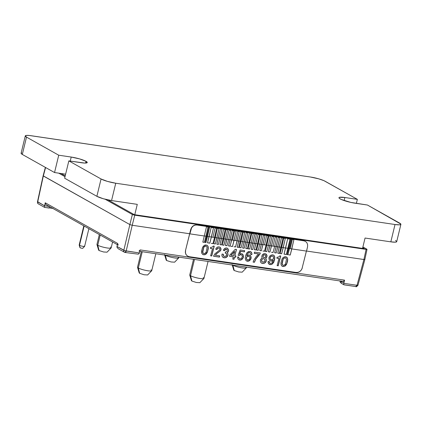 <?xml version="1.0" encoding="UTF-8"?>
<svg xmlns="http://www.w3.org/2000/svg" width="422" height="422" viewBox="0 0 422 422"><rect width="100%" height="100%" fill="white"/><g stroke="black" fill="none" stroke-linecap="round" stroke-linejoin="round"><path stroke-width="0.63" d="M25.294 135.905L21.1 153.239A11.199 1.788 13.6 0 0 22.313 154.441L26.507 137.108L58.732 155.206L54.544 172.54L22.313 154.441L54.544 172.54L65.621 174.18L54.544 172.54L58.732 155.206L71.218 157.053L70.242 161.088L71.218 157.053L79.594 158.904L86.019 161.331A11.294 1.804 -166.4 0 1 87.243 162.544A11.294 1.804 -166.4 0 1 81.319 162.728L68.839 160.882L84.669 163.061L87.185 162.665L86.019 161.331L85.603 163.066L86.019 161.331A11.294 1.804 -166.4 0 0 71.218 157.053L58.732 155.206L26.507 137.108A11.199 1.788 -166.4 0 1 25.294 135.905A11.199 1.788 -166.4 0 1 31.17 135.72L310.444 177.013A11.199 1.788 -166.4 0 1 325.13 181.26L357.355 199.358L344.874 197.512L344.136 200.566L344.874 197.512L357.355 199.358L356.379 203.393L357.355 199.358L323.964 180.679L318.752 178.849L310.444 177.013L29.376 135.499L26.639 135.404L25.352 135.784L26.507 137.108L22.313 154.441L21.132 153.471L21.601 152.869M354.976 203.188A11.294 1.804 -166.4 0 1 340.174 198.91A11.294 1.804 -166.4 0 1 338.95 197.696A11.294 1.804 -166.4 0 1 344.874 197.512L339.457 197.322L339.008 197.575L339.372 198.382L341.345 199.49L350.861 202.418L367.457 205.034L399.687 223.132A11.199 1.788 -166.4 0 1 400.9 224.335A11.199 1.788 -166.4 0 1 395.024 224.515L115.749 183.227A11.199 1.788 -166.4 0 1 101.064 178.981L68.839 160.882L64.645 178.216L68.839 160.882L101.064 178.981L96.87 196.314L64.645 178.216L96.87 196.314L101.064 178.981L107.441 181.391L115.749 183.227L111.556 200.555L103.248 198.72L96.87 196.314A11.199 1.788 13.6 0 0 111.556 200.555L115.749 183.227L395.024 224.515L390.83 241.848L365.056 238.04L362.551 248.4L365.056 238.04L390.83 241.848L395.024 224.515L399.555 224.836L400.842 224.457L400.868 224.098L367.457 205.034L354.976 203.188M84.321 246.042A2.801 0.448 -166.4 0 1 84.606 246.379A2.801 0.448 -166.4 0 1 82.374 246.248A2.801 0.448 -166.4 0 1 79.484 245.324L84.152 226.023L79.484 245.324A2.801 0.448 13.6 0 0 82.496 246.274A2.801 0.448 13.6 0 0 84.627 246.342L88.894 228.687M245.525 267.073A7.316 1.171 -166.4 0 1 246.258 267.959A7.316 1.171 -166.4 0 1 240.429 267.611A7.316 1.171 -166.4 0 1 232.886 265.206L232.886 265.206A7.316 1.171 13.6 0 0 240.756 267.68A7.316 1.171 13.6 0 0 246.316 267.859L246.49 267.131M110.379 247.092A7.316 1.171 -166.4 0 1 111.113 247.978A7.316 1.171 -166.4 0 1 105.284 247.63A7.316 1.171 -166.4 0 1 97.74 245.224L100.204 235.038L97.74 245.224A7.316 1.171 13.6 0 0 105.611 247.698A7.316 1.171 13.6 0 0 111.171 247.878L112.595 241.996M203.167 277.602A7.316 1.171 -166.4 0 1 203.9 278.483A7.316 1.171 -166.4 0 1 198.071 278.14A7.316 1.171 -166.4 0 1 190.528 275.73L194.468 259.44L190.528 275.73A7.316 1.171 13.6 0 0 198.398 278.203A7.316 1.171 13.6 0 0 203.958 278.388L208.057 261.45M150.949 269.88A7.316 1.171 -166.4 0 1 151.688 270.766A7.316 1.171 -166.4 0 1 145.854 270.418A7.316 1.171 -166.4 0 1 138.31 268.012L142.251 251.723L138.31 268.012A7.316 1.171 13.6 0 0 146.181 270.486A7.316 1.171 13.6 0 0 151.741 270.666L155.839 253.733M177.952 257.082A7.316 1.171 -166.4 0 1 178.685 257.969A7.316 1.171 -166.4 0 1 172.856 257.62A7.316 1.171 -166.4 0 1 165.313 255.215L165.313 255.215A7.316 1.171 13.6 0 0 173.184 257.689A7.316 1.171 13.6 0 0 178.743 257.868L178.917 257.14M80.016 247.545L79.484 245.324L80.111 247.751C81.768 248.336 82.601 248.458 82.606 248.12L82.701 248.321M233.835 270.154L234.263 270.539L232.886 265.206L234.263 270.539L238.736 271.963L242.128 272.158M98.685 250.172L99.117 250.557L97.74 245.224L99.117 250.557L103.59 251.981L106.982 252.177M191.477 280.677L191.904 281.068L190.528 275.73L191.904 281.068L196.378 282.487L199.775 282.682M139.26 272.96L139.687 273.345L138.31 268.012L139.687 273.345L144.16 274.769L147.558 274.959M166.257 260.163L166.69 260.548L165.313 255.215L166.69 260.548L171.163 261.972L174.555 262.167M37.59 201.674L43.324 175.985L45.592 167.513L43.324 175.985L37.7 201.943L43.324 175.985L37.7 201.943L44.542 205.783L45.244 202.782L117.638 243.436L116.978 246.469L124.854 250.679L139.392 252.947L140.204 249.924L344.558 280.139L343.809 283.336L357.012 285.288L363.906 259.525L306.514 251.037L363.906 259.525L357.012 285.288L343.809 283.336L344.558 280.139L140.204 249.924L139.392 252.947L126.189 250.995L132.228 225.269L126.189 250.995A1.804 0.881 98.4 0 1 126.157 251.127A1.804 0.881 98.4 0 1 125.081 252.462A1.804 0.881 98.4 0 1 124.928 252.403L124.464 252.245L124.928 252.403L126.183 250.995L123.82 250.309L129.86 224.583L123.82 250.309C123.583 251.438 123.952 252.134 124.928 252.403A1.804 1.551 -60.7 0 1 123.82 250.309L116.978 246.469L116.936 247.208L117.638 243.436L45.244 202.782L44.41 206.474L44.542 205.783L37.59 201.674M205.778 236.141L204.211 235.914L205.778 236.141M208.051 227.01L205.941 236.225L206.722 236.357L208.837 227.126L209.618 227.242L207.508 236.457L209.069 236.705L207.508 242.824L211.185 227.474L209.069 236.705L207.508 236.457L205.941 242.592L209.618 227.242L208.837 227.126L205.161 242.476L206.722 236.357L205.941 236.225L208.051 227.01L206.49 226.778L208.051 227.01M202.824 242.07L204.237 242.275L202.824 242.07M204.375 242.365L205.941 236.236L204.375 242.365L202.808 242.133L206.49 226.778L202.808 242.133L204.237 242.275M207.344 236.373L206.558 236.257L207.344 236.373M205.176 242.413L205.804 242.508L205.176 242.413M211.222 236.948L208.911 236.605L211.222 236.948M213.5 227.817L211.385 237.032L212.946 237.28L215.067 228.049L212.946 237.28L211.385 237.032L209.818 243.167L213.5 227.817L211.185 227.474L213.5 227.817M214.355 237.412L212.788 237.18L214.355 237.412M216.628 228.281L214.518 237.491L215.262 237.623L217.377 228.386L219.018 228.629L216.908 237.844L218.396 238.082L216.834 244.206L220.511 228.851L218.396 238.082L216.908 237.844L215.341 243.985L219.018 228.629L217.377 228.386L213.701 243.742L215.262 237.623L214.518 237.491L216.628 228.281L215.067 228.049L216.628 228.281M216.744 237.76L215.099 237.523L216.744 237.76M213.717 243.679L215.199 243.895L213.717 243.679M219.799 238.214L218.232 237.987L219.799 238.214M222.077 229.083L219.962 238.298L221.524 238.546L223.644 229.315L225.211 229.547L223.096 238.762L223.913 238.899L226.028 229.668L227.595 229.9L225.485 239.116L226.973 239.353L225.411 245.472L229.088 230.122L226.973 239.353L225.485 239.116L223.918 245.251L227.595 229.9L226.028 229.668L222.352 245.018L223.913 238.899L223.096 238.762L221.529 244.897L225.211 229.547L223.644 229.315L219.962 244.665L221.524 238.546L219.962 238.298L218.401 244.438L222.077 229.083L220.511 228.851L222.077 229.083M222.932 238.678L221.365 238.446L222.932 238.678M219.983 244.602L221.392 244.813L219.983 244.602M225.322 239.031L223.755 238.799L225.322 239.031M222.368 244.955L223.781 245.166L222.368 244.955M228.455 239.496L226.809 239.253L228.455 239.496M230.728 230.365L228.613 239.575L230.106 239.817L228.545 245.936L232.221 230.581L230.106 239.817L228.613 239.575L230.728 230.365L229.088 230.122L230.728 230.365M231.509 239.944L229.943 239.717L231.509 239.944M233.788 230.813L231.673 240.028L232.49 240.171L234.606 230.934L232.49 240.171L231.673 240.028L230.106 246.168L233.788 230.813L232.221 230.581L233.788 230.813M233.899 240.297L232.332 240.071L233.899 240.297M236.172 231.166L234.062 240.382L235.624 240.63L237.739 231.398L235.624 240.63L234.062 240.382L232.496 246.522L236.172 231.166L234.606 230.934L236.172 231.166M236.953 240.751L235.465 240.535L236.953 240.751M239.232 231.62L237.117 240.835L238.757 241.094L240.872 231.863L242.365 232.084L240.25 241.3L241.067 241.437L239.506 247.556L243.183 232.205L241.067 241.437L240.25 241.3L238.683 247.434L242.365 232.084L240.872 231.863L237.196 247.213L238.757 241.094L237.117 240.835L235.555 246.97L239.232 231.62L237.739 231.398L239.232 231.62M240.086 241.215L238.594 240.994L240.086 241.215M237.211 247.15L238.546 247.35L237.211 247.15M242.476 241.569L240.909 241.337L242.476 241.569M244.749 232.438L242.639 241.648L244.201 241.901L246.316 232.67L247.883 232.897L245.773 242.112L247.334 242.365L245.773 248.484L249.449 233.129L247.334 242.365L245.773 242.112L244.206 248.252L247.883 232.897L246.316 232.67L242.639 248.02L244.201 241.901L242.639 241.648L244.749 232.438L243.183 232.205L244.749 232.438M245.609 242.028L244.043 241.801L245.609 242.028M242.655 247.957L244.064 248.162L242.655 247.957M248.737 242.492L247.171 242.265L248.737 242.492M251.016 233.361L248.901 242.576L249.645 242.703L248.083 248.827L251.76 233.471L249.645 242.703L248.901 242.576L251.016 233.361L249.449 233.129L251.016 233.361M251.053 242.835L249.486 242.608L251.053 242.835M253.327 233.704L251.217 242.919L252.778 243.167L251.217 249.286L254.893 233.936L252.778 243.167L251.217 242.919L253.327 233.704L251.76 233.471L253.327 233.704M254.186 243.299L252.62 243.067L254.186 243.299M256.46 234.168L254.35 243.383L255.911 243.631L254.35 249.75L258.027 234.4L255.911 243.631L254.35 243.383L256.46 234.168L254.893 233.936L256.46 234.168M257.32 243.763L255.748 243.531L257.32 243.763M259.593 234.632L257.478 243.847L258.222 243.974L256.66 250.093L260.337 234.743L258.222 243.974L257.478 243.847L259.593 234.632L258.027 234.4L259.593 234.632M259.63 244.101L258.064 243.874L259.63 244.101M261.904 234.97L259.794 244.185L261.355 244.438L259.794 250.557L263.47 235.202L261.355 244.438L259.794 244.185L261.904 234.97L260.337 234.743L261.904 234.97M262.764 244.565L261.197 244.338L262.764 244.565M265.037 235.434L262.927 244.649L264.488 244.897L266.604 235.666L264.488 244.897L262.927 244.649L261.36 250.789L265.037 235.434L263.47 235.202L265.037 235.434M265.897 245.029L264.33 244.802L265.897 245.029M268.17 235.898L266.06 245.113L266.799 245.24L265.238 251.359L268.914 236.009L266.799 245.24L266.06 245.113L268.17 235.898L266.604 235.666L268.17 235.898M268.207 245.372L266.641 245.14L268.207 245.372M270.481 236.241L268.371 245.456L269.932 245.704L268.371 251.823L272.048 236.473L269.932 245.704L268.371 245.456L270.481 236.241L268.914 236.009L270.481 236.241M271.341 245.836L269.774 245.604L271.341 245.836M273.614 236.705L271.504 245.92L273.066 246.168L275.181 236.937L273.066 246.168L271.504 245.92L269.938 252.055L273.614 236.705L272.048 236.473L273.614 236.705M274.474 246.3L272.907 246.068L274.474 246.3M276.748 237.169L274.638 246.379L276.199 246.633L274.638 252.752L278.314 237.396L276.199 246.633L274.638 246.379L276.748 237.169L275.181 236.937L276.748 237.169M277.602 246.759L276.035 246.532L277.602 246.759M279.881 237.628L277.766 246.844L279.332 247.092L281.448 237.86L283.014 238.092L280.899 247.308L281.643 247.434L280.081 253.553L283.758 238.203L281.643 247.434L280.899 247.308L279.338 253.448L283.014 238.092L281.448 237.86L277.771 253.216L279.332 247.092L277.766 246.844L276.204 252.984L279.881 237.628L278.314 237.396L279.881 237.628M280.736 247.223L279.169 246.997L280.736 247.223M277.787 253.153L279.195 253.358L277.787 253.153M283.051 247.566L281.485 247.334L283.051 247.566M285.325 238.435L283.215 247.651L285.594 248.02L287.709 238.789L290.025 239.132L287.909 248.342L288.653 248.474L287.092 254.593L290.769 239.242L288.653 248.474L287.909 248.342L286.348 254.482L290.025 239.132L287.709 238.789L284.032 254.139L285.594 248.02L283.215 247.651L281.648 253.786L285.325 238.435L283.758 238.203L285.325 238.435M287.746 248.263L285.436 247.92L287.746 248.263M284.048 254.076L286.206 254.397L284.048 254.076M289.313 248.495L288.495 248.373L289.313 248.495M291.591 239.364L289.476 248.574L290.22 248.706L292.335 239.469L290.22 248.706L289.476 248.574L287.915 254.714L291.591 239.364L290.769 239.242L291.591 239.364M291.628 248.832L290.062 248.605L291.628 248.832M293.902 239.701L291.792 248.917L306.588 251.116L291.792 248.917L290.225 255.057L293.902 239.701L292.335 239.469L293.902 239.701M306.504 251.074L307.538 246.965L307.638 244.839L306.994 242.93L305.692 241.532L303.94 240.841L196.9 225.016L195.033 225.132L193.118 226.092L191.62 227.769L189.874 233.851L204.369 236.009L189.874 233.851M288.674 254.761L290.088 254.967L288.674 254.761M287.108 254.529L287.772 254.63L287.108 254.529M280.097 253.49L281.511 253.701L280.097 253.49M274.653 252.688L276.062 252.894L274.653 252.688M271.52 252.224L272.928 252.43L271.52 252.224M273.071 252.52L274.632 246.39L273.071 252.52L271.504 252.287L272.928 252.43M268.387 251.76L269.8 251.971L268.387 251.76M265.253 251.296L266.667 251.507L265.253 251.296M266.804 251.591L268.366 245.462L266.804 251.591L265.238 251.359L266.667 251.507M262.943 250.958L264.351 251.164L262.943 250.958M264.494 251.248L266.055 245.124L264.494 251.248L262.927 251.021L264.351 251.164M259.81 250.494L261.223 250.7L259.81 250.494M256.676 250.03L258.09 250.235L256.676 250.03M258.227 250.325L259.788 244.196L258.227 250.325L256.66 250.093L258.09 250.235M254.366 249.687L255.774 249.898L254.366 249.687M255.917 249.982L257.478 243.853L255.917 249.982L254.35 249.75L255.774 249.898M251.232 249.223L252.646 249.434L251.232 249.223M252.783 249.518L254.345 243.388L252.783 249.518L251.217 249.286L252.646 249.434M248.099 248.764L249.513 248.969L248.099 248.764M249.65 249.054L251.211 242.93L249.65 249.054L248.083 248.827L249.513 248.969M245.789 248.421L247.197 248.627L245.789 248.421M247.339 248.716L248.901 242.587L247.339 248.716L245.773 248.484L247.197 248.627M239.522 247.492L240.936 247.703L239.522 247.492M241.073 247.788L242.634 241.658L241.073 247.788L239.506 247.556L240.936 247.703M234.078 246.685L235.413 246.886L234.078 246.685M230.945 246.226L232.358 246.432L230.945 246.226M228.56 245.873L229.969 246.079L228.56 245.873M225.427 245.409L226.909 245.63L225.427 245.409M227.052 245.715L228.613 239.585L227.052 245.715L225.411 245.472L226.909 245.63M216.85 244.143L218.258 244.349L216.85 244.143M211.406 243.336L212.815 243.547L211.406 243.336M212.952 243.631L214.518 237.502L212.952 243.631L211.385 243.399L212.815 243.547M207.524 242.761L209.681 243.083L207.524 242.761M290.225 255.057L288.659 254.825L290.088 254.967M287.915 254.714L287.092 254.593L287.772 254.63M286.348 254.482L284.032 254.139L286.206 254.397M281.648 253.786L280.081 253.553L281.511 253.701M279.338 253.448L277.771 253.216L279.195 253.358M276.204 252.984L274.638 252.752L276.062 252.894M269.938 252.055L268.371 251.823L269.8 251.971M261.36 250.789L259.794 250.557L261.223 250.7M244.206 248.252L242.639 248.02L244.064 248.162M238.683 247.434L237.196 247.213L238.546 247.35M235.555 246.97L234.062 246.754L235.413 246.886M232.496 246.522L230.929 246.29L232.358 246.432M230.106 246.168L228.545 245.936L229.969 246.079M223.918 245.251L222.352 245.018L223.781 245.166M221.529 244.897L219.962 244.665L221.392 244.813M218.401 244.438L216.834 244.206L218.258 244.349M215.341 243.985L213.701 243.742L215.199 243.895M209.818 243.167L207.508 242.824L209.681 243.083M205.941 242.592L205.161 242.476L205.804 242.508M305.56 241.458L303.808 240.777L196.768 224.947C193.772 224.863 191.741 226.424 190.675 229.631L185.501 250.536L189.715 233.762L132.228 225.269L134.739 215.199L366.096 249.407L363.906 259.525L364.835 259.488M185.601 250.599L185.453 252.699L186.055 254.587L187.336 255.969L189.077 256.655L296.117 272.48L298.069 272.343L299.936 271.42L301.424 269.843L302.316 267.859C301.197 271.056 299.135 272.596 296.117 272.48L189.077 256.655M302.21 267.796L306.425 251.032M260.416 261.893L260.39 259.73L262.146 257.821L261.73 256.745L262.167 255.025L264.13 253.659L265.913 253.923L267.063 255.748L266.62 257.467L265.707 258.348L266.393 259.725L265.797 262.057L264.594 263.149L262.885 263.534L261.387 263.059L260.416 261.893L261.387 263.059L262.885 263.534L264.594 263.149L266.24 261.229L266.393 259.725L265.707 258.348L266.62 257.467L267.063 255.748L266.482 254.392L264.721 253.622L263.37 253.933L262.167 255.025L261.73 256.745L262.146 257.821L260.39 259.73L260.416 261.893M245.198 258.243L245.694 255.389L247.113 252.546L249.012 251.428L250.267 251.486L251.174 252.003L251.892 253.253L251.881 254.651L250.768 254.487L250.336 253.021L249.175 252.593L247.814 253.411L246.775 255.679L248.722 254.819L250.568 255.732L251.148 257.979L250.14 260.121L248.859 261.076L247.097 261.197L245.81 260.374L245.198 258.243L245.81 260.374L247.097 261.197L248.859 261.076L250.489 259.662L251.148 257.979L251.016 256.687L250.299 255.437L248.722 254.819L246.775 255.679L247.814 253.411L249.175 252.593L250.336 253.021L250.768 254.487L251.881 254.651L251.686 252.715L250.267 251.486L248.394 251.591L246.764 253.005L245.694 255.389L245.198 258.243M233.978 259.261L232.754 259.076L233.319 256.871L229.536 256.312L229.885 254.962L235.26 249.265L236.484 249.444L234.854 255.827L235.967 255.99L235.65 257.214L234.542 257.051L233.978 259.261L232.765 259.034L233.978 259.261L234.542 257.051L235.65 257.214L235.967 255.99L234.854 255.827L236.484 249.444L235.26 249.265L229.885 254.962L229.536 256.312L233.319 256.871L232.754 259.076L233.978 259.261M201.874 253.495L201.584 251.032L202.692 247.123L204.702 245.129L206.991 245.214L207.993 246.253L208.362 247.962L207.176 252.625L205.989 254.102L204.549 254.782L202.882 254.535L201.874 253.495L203.293 254.724L205.166 254.619L206.448 253.664L207.476 251.902L208.289 248.716L208.199 246.791L206.991 245.214L205.319 244.966L203.42 246.084L202.396 247.846L201.505 251.786L201.874 253.495M280.957 262.769L282.07 258.86L283.257 257.378L285.177 256.645L287.129 257.573L287.741 259.699L287.493 261.571L286.554 264.362L285.367 265.839L283.452 266.572L281.764 265.944L281.047 264.689L280.957 262.769L281.047 264.689L281.764 265.944L283.452 266.572L285.367 265.839L286.554 264.362L287.493 261.571L287.677 259.05L286.86 257.278L285.177 256.645L283.257 257.378L282.07 258.86L280.957 262.769M277.286 257.262L278.747 256.966L279.839 255.859L280.73 255.99L278.225 265.802L277.112 265.638L278.926 258.522L276.816 258.211L277.064 257.23L276.816 258.211L278.926 258.522L277.112 265.638L278.225 265.802L280.73 255.99L279.839 255.859L278.747 256.966L277.286 257.262M272.607 262.041L273.266 260.358L271.905 261.176L270.238 260.928L269.236 259.889L268.893 258.058L269.146 257.077L270.36 255.474L272.39 254.756L273.962 255.368L274.78 257.146L274.601 259.662L273.656 262.452L272.042 264.251L270.555 264.668L268.867 264.035L268.054 262.262L268.16 261.387L269.273 261.55L269.705 263.017L270.866 263.439L271.91 262.959L272.607 262.041L271.91 262.959L270.866 263.439L269.705 263.017L269.273 261.55L268.16 261.387L268.149 262.785L268.598 263.739L270.555 264.668L272.042 264.251L273.656 262.452L274.601 259.662L274.78 257.146L273.962 255.368L272.39 254.756L270.36 255.474L269.146 257.077L268.893 258.058L269.236 259.889L270.238 260.928L271.905 261.176L273.266 260.358L272.607 262.041M256.618 255.985L258.623 253.991L254.176 253.337L254.492 252.108L260.274 252.963L259.989 254.065L255.832 259.055L254.434 262.284L253.1 262.088L253.822 260.158L256.618 255.985L253.822 260.158L253.1 262.088L254.434 262.284L255.832 259.055L259.989 254.065L260.274 252.963L254.492 252.108L254.176 253.337L258.623 253.991L256.618 255.985M237.554 256.987L238.699 257.03L238.894 258.079L239.738 258.839L241.453 258.454L242.397 256.56L241.853 255.078L240.804 254.666L239.216 255.452L238.108 255.289L240.15 249.988L244.707 250.663L244.396 251.887L240.725 251.348L239.707 253.997L241.637 253.643L242.655 254.176L243.135 255.015L243.478 256.845L243.225 257.826L242.012 259.43L240.566 260.105L238.899 259.862L237.897 258.818L237.554 256.987L237.897 258.818L238.899 259.862L240.566 260.105L242.012 259.43L243.225 257.826L243.478 256.845L243.135 255.015L242.655 254.176L241.637 253.643L239.707 253.997L240.725 251.348L244.396 251.887L244.707 250.663L240.15 249.988L238.108 255.289L239.216 255.452L240.804 254.666L241.853 255.078L242.397 256.56L241.453 258.454L239.738 258.839L238.894 258.079L238.699 257.03L237.554 256.987M211.744 255.969L210.631 255.806L212.445 248.695L210.335 248.379L210.583 247.397L212.266 247.139L213.358 246.026L214.244 246.158L211.744 255.969L210.641 255.764L211.744 255.969L214.244 246.158L213.358 246.026L212.266 247.139L210.583 247.397L210.335 248.379L212.445 248.695L210.631 255.806L211.744 255.969M222.463 256.919L221.882 255.563L222.035 254.055L223.37 254.255L223.233 255.252L223.792 256.228L225.348 256.455L226.345 255.711L226.709 254.746L226.514 253.701L225.195 252.994L225.475 251.892L226.392 251.902L227.105 251.37L227.289 249.74L225.686 249.249L224.646 250.626L223.423 250.441L223.813 249.355L225.016 248.263L226.366 247.951L227.558 248.252L228.703 250.077L228.265 251.797L227.352 252.678L228.038 254.055L227.442 256.386L226.239 257.478L224.53 257.863L222.463 256.919L223.86 257.763L225.48 257.747L226.952 256.945L227.885 255.558L228.038 254.055L227.352 252.678L228.265 251.797L228.703 250.077L227.558 248.252L225.775 247.988L224.446 248.685L223.423 250.441L224.646 250.626L225.686 249.249L227.289 249.74L227.105 251.37L226.392 251.902L225.475 251.892L225.195 252.994L226.514 253.701L226.582 255.236L225.348 256.455L224.314 256.428L223.438 255.79L223.37 254.255L222.035 254.055L221.882 255.563L222.463 256.919M217.267 251.95L219.435 250.235L219.751 249.006L219.35 248.315L218.49 248.057L217.62 248.31L216.971 249.492L215.747 249.307L216.143 248.22L217.346 247.128L218.691 246.817L219.883 247.118L220.78 248.141L220.991 249.576L220.595 250.663L216.576 253.759L215.389 255.236L219.725 255.88L219.414 257.103L213.521 256.233L214.814 253.875L217.267 251.95L214.814 253.875L213.521 256.233L219.414 257.103L219.725 255.88L215.389 255.236L216.576 253.759L220.595 250.663L220.991 249.576L220.78 248.141L219.883 247.118L218.691 246.817L217.346 247.128L216.143 248.22L215.747 249.307L216.971 249.492L217.62 248.31L218.49 248.057L219.35 248.315L219.751 249.006L219.435 250.235L217.267 251.95M307.052 249.038L306.778 250.098M303.808 240.777L196.768 224.947L194.822 225.084L192.981 226.023L191.525 227.622L190.675 229.631L189.794 233.809L190.823 229.705C191.873 226.477 193.898 224.915 196.9 225.016L303.94 240.841M187.595 256.133L185.965 254.529L185.342 252.556L185.501 250.536M265.849 253.902L267.063 255.748L266.62 257.467L265.586 258.275L266.393 259.725L266.24 261.229L264.594 263.149L262.215 263.433L261.345 263.022L262.785 263.47L264.494 263.085L266.129 261.16L266.282 259.651L265.586 258.275L266.504 257.394L266.936 255.669L265.849 253.902M250.652 251.66L251.686 252.715L251.881 254.651L250.773 254.429L251.76 254.577L251.865 253.696L251.317 252.214L250.652 251.66M249.824 252.63L249.049 252.514L248.004 253L246.659 255.605L248.004 253L249.049 252.514L249.824 252.63M249.787 255.099L251.016 256.687L250.895 258.96L248.859 261.076L247.651 261.281L246.485 260.938L248.758 261.018L250.789 258.892L250.9 256.613L249.787 255.099M233.213 256.803L229.552 256.265L233.213 256.803M236.336 249.423L234.854 255.827L236.336 249.423M235.845 255.969L235.65 257.214L234.437 256.987L233.878 259.198L234.437 256.987L235.545 257.151L235.845 255.969M206.965 245.203L207.993 246.253L208.362 247.962L207.476 251.902L205.561 254.424L203.293 254.724L202.803 254.482L203.974 254.777L205.461 254.36L207.366 251.834L208.241 247.888L207.867 246.174L206.965 245.203M286.343 256.935L287.371 257.99L287.741 259.699L286.849 263.639L284.94 266.155L282.671 266.456L282.181 266.219L283.352 266.514L284.839 266.097L286.744 263.571L287.619 259.62L287.24 257.911L286.343 256.935M280.583 255.964L278.225 265.802L277.122 265.591L278.124 265.739L280.583 255.964M278.805 258.449L276.832 258.153L278.805 258.449M273.155 260.29L271.905 261.176L270.143 260.865L271.794 261.107L273.155 260.29M273.451 255.036L274.474 256.08L274.843 257.789L273.957 261.735L272.042 264.251L269.774 264.552L269.283 264.309L270.455 264.605L271.942 264.188L273.846 261.666L274.722 257.715L274.347 256.001L273.451 255.036M269.162 261.534L269.252 262.516L270.091 263.323L269.252 262.516L269.162 261.534M258.496 253.912L254.192 253.279L258.496 253.912M260.126 252.942L259.989 254.065L258.006 255.88L255.727 258.987L254.434 262.284L253.116 262.041L254.334 262.22L255.727 258.987L259.862 253.986L260.126 252.942M238.599 257.024L238.789 258.011L239.738 258.839L238.789 258.011L238.599 257.024M241.242 254.677L239.954 254.74L239.216 255.452L238.124 255.236L239.105 255.379L239.954 254.74L241.242 254.677M244.56 250.642L244.396 251.887L240.598 251.269L239.585 253.923L240.598 251.269L244.269 251.807L244.56 250.642M242.144 253.844L243.346 255.553L243.225 257.826L241.189 259.941L239.981 260.147L238.815 259.804L241.089 259.883L243.119 257.758L243.23 255.479L242.144 253.844M212.324 248.616L210.346 248.326L212.324 248.616M214.102 246.137L211.644 255.911L214.102 246.137M223.249 254.234L223.127 255.183L223.792 256.228L223.127 255.183L223.249 254.234M226.05 253.195L225.206 252.942L226.05 253.195M226.894 249.37L225.163 249.37L224.646 250.626L223.433 250.388L224.52 250.547L225.559 249.17L226.894 249.37M227.495 248.231L228.703 250.077L228.265 251.797L227.231 252.604L228.038 254.055L227.885 255.558L226.239 257.478L223.86 257.763L222.99 257.351L224.43 257.8L226.139 257.415L227.774 255.489L227.927 253.981L227.231 252.604L228.149 251.723L228.582 249.998L227.495 248.231M219.224 248.236L217.889 248.036L217.177 248.569L216.971 249.492L215.763 249.254L216.85 249.413L217.889 248.036L219.224 248.236M219.825 247.097L221.033 248.943L220.595 250.663L219.561 251.47L220.474 250.589L220.906 248.864L219.825 247.097M219.567 251.486L216.47 253.691L215.289 255.173L216.47 253.691L219.561 251.47M219.614 255.864L219.414 257.103L213.532 256.191L219.313 257.045L219.614 255.864M189.71 233.767L132.228 225.269L129.86 224.583L132.228 225.269L134.739 215.199L366.096 249.407L366.966 249.434L366.85 249.18L362.899 246.965L367.024 249.37L364.856 259.493L357.956 285.272C356.695 286.659 356.015 287.097 355.91 286.585M139.096 253.611L139.392 252.947L138.453 254.076L139.096 253.611M125.081 252.462L138.205 254.165M343.36 281.427L344.558 280.139L343.582 281.479M140.204 249.924L138.949 251.201M341.308 281.152L341.203 281.616L343.856 283.104L343.714 283.816L343.856 283.104L341.203 281.616L341.308 281.152M343.867 284.755L343.714 283.816M344.136 284.813L355.762 286.533L357.012 285.288L355.925 286.58L344.004 284.824M364.655 259.298L363.906 259.525L366.096 249.407L366.85 249.18M357.012 285.288L357.761 285.066L357.012 285.288M264.837 254.851L265.644 255.415L265.665 256.687L264.747 257.573L263.418 257.373L262.895 256.602L263.001 255.727L263.914 254.841L264.837 254.851L263.914 254.841L263.001 255.727L262.895 256.602L263.418 257.373L262.895 256.602L263.001 255.727L263.914 254.841L264.837 254.851M262.31 258.939L263.877 258.66L264.404 258.865L263.433 258.596L262.31 258.939L263.877 258.66L264.868 259.372L264.937 260.907L263.703 262.125L262.669 262.099L261.693 261.397L261.492 260.348L262.31 258.939L261.492 260.348L262.146 261.898L261.492 260.348L262.31 258.939M247.308 259.91L246.459 259.145L246.448 257.357L247.677 256.138L248.848 256.059L247.677 256.138L246.448 257.357L246.459 259.145L247.308 259.91M230.966 255.199L234.569 251.396L230.966 255.199M203.504 253.432L202.771 252.688L202.571 251.639L203.62 247.456L204.849 246.237L206.136 246.174L204.849 246.237L203.62 247.456L202.571 251.639L202.771 252.688L203.504 253.432M282.882 265.169L282.149 264.42L281.949 263.375L282.998 259.192L284.228 257.974L285.515 257.905L284.228 257.974L282.998 259.192L281.949 263.375L282.149 264.42L282.882 265.169M270.961 259.836L270.117 259.071L270.101 257.288L271.33 256.064L272.507 255.985L273.477 256.824L273.482 258.607L272.248 259.825L271.077 259.91L270.465 259.509L270.961 259.836M58.737 173.157L65.014 176.686L58.737 173.157M43.324 175.985L129.86 224.583L132.371 214.513L105.194 199.253L132.371 214.513L134.739 215.199L132.371 214.513L129.86 224.583L43.149 175.795M364.255 248.653L134.259 214.645L108.032 199.917L134.259 214.645L364.255 248.653L362.698 247.777L364.255 248.653M65.21 175.868L60.974 173.489L65.21 175.868M340.338 281.01L341.203 281.616A1.804 1.551 119.3 0 0 341.82 283.616L343.919 284.797M342.284 283.774A1.804 1.551 -60.7 0 1 341.203 281.611L340.327 281.01M250.003 257.937L249.122 259.588L247.967 260.052L246.812 259.583L246.332 258.744L246.823 256.776L248.294 255.975L249.46 256.455L250.003 257.937L249.46 256.455L247.793 256.212L246.939 256.845L246.369 258.164L246.917 259.646L248.584 259.889L249.439 259.256L250.003 257.937M233.63 255.642L231.071 255.268L234.569 251.396L233.63 255.642L234.695 251.475L231.071 255.268L233.63 255.642M207.123 247.397L206.126 252.214L204.892 253.432L203.604 253.495L202.771 252.688L202.571 251.639L203.62 247.456L204.311 246.538L205.356 246.058L206.263 246.253L207.123 247.397L206.263 246.253L205.482 246.137L204.438 246.617L203.742 247.535L202.745 252.351L203.604 253.495L204.385 253.611L205.43 253.131L206.126 252.214L207.123 247.397M286.501 259.134L285.504 263.95L284.27 265.169L282.983 265.232L282.149 264.42L281.949 263.375L282.998 259.192L283.689 258.275L284.734 257.795L285.641 257.99L286.501 259.134L285.641 257.99L284.861 257.874L283.816 258.354L283.12 259.272L282.123 264.088L282.983 265.232L283.763 265.348L284.808 264.863L285.504 263.95L286.501 259.134M270.581 259.577L270.117 259.071L271.631 259.989L273.103 259.187L273.672 257.874L273.124 256.391L271.947 255.901L270.481 256.703L269.916 258.027L270.233 259.145L269.916 258.027L270.481 256.703L271.33 256.064L272.633 256.064L271.457 256.143L270.222 257.362L270.101 258.744L270.581 259.577M79.969 247.619L80.934 248.062M141.301 251.581L137.519 267.226A7.316 1.171 13.6 0 0 138.31 268.012A7.316 1.171 -166.4 0 1 137.525 267.337L139.223 272.944M193.519 259.303L189.736 274.944A7.316 1.171 13.6 0 0 190.528 275.73A7.316 1.171 -166.4 0 1 189.742 275.06L191.435 280.667M99.339 234.553L96.944 244.438A7.316 1.171 13.6 0 0 97.74 245.224A7.316 1.171 -166.4 0 1 96.949 244.554L98.648 250.162M83.825 225.839L79.183 245.024A2.801 0.448 13.6 0 0 79.484 245.324A2.801 0.448 -166.4 0 1 79.183 245.066L79.953 247.619M263.55 258.665L262.421 259.008L261.724 259.926L261.798 261.461L262.669 262.099L264.241 261.825L265.063 260.416L264.515 258.939L263.55 258.665M263.122 255.806L263.143 257.077L264.272 257.631L265.148 257.378L265.791 256.196L265.375 255.12L264.515 254.862L263.644 255.115L263.122 255.806M49.648 206.648A1.804 0.881 98.4 0 1 48.583 208.009A1.804 0.881 98.4 0 1 48.414 207.956A1.804 0.881 -81.6 0 0 48.567 208.009A1.804 0.881 -81.6 0 0 49.648 206.648M48.414 207.956L44.574 207.371L44.41 206.474M49.39 206.5L44.542 205.783L49.39 206.5M116.941 247.234L118.171 248.716M52.903 208.115L51.094 208.231M37.7 201.943L37.685 203.151L38.302 203.858L44.626 207.413M45.824 204.491L45.244 202.782L45.834 204.501M118.25 245.166L117.638 243.436L117.611 244.111M137.277 204.359L111.556 200.555L137.277 204.359L134.766 214.724L137.277 204.359M395.493 240.466L396.675 241.431M396.648 241.79L395.361 242.17L390.83 241.848A11.199 1.788 13.6 0 0 396.706 241.669L400.9 224.335M84.606 246.379L82.754 248.294M246.258 267.959L242.186 272.174M111.113 247.978L107.04 252.192M203.9 278.483L199.828 282.698M151.688 270.766L147.61 274.975M178.685 257.969L174.613 262.183M37.505 201.732L43.128 175.789L45.376 167.392M343.513 281.479L139.819 251.359M164.527 254.545L166.221 260.152M232.1 264.536L233.793 270.143M341.82 283.616L340.338 282.429L339.884 280.941M52.597 208.299L44.711 207.439M38.191 203.789C37.611 203.457 37.379 202.766 37.511 201.727M124.464 252.245L118.176 248.716M45.914 204.549L117.369 244.676"/></g></svg>
